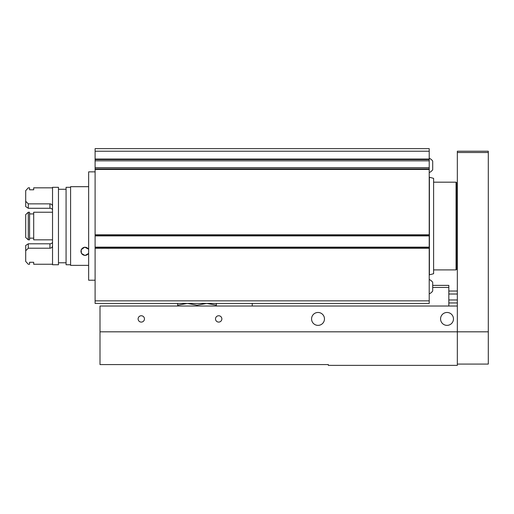 <?xml version="1.0" encoding="UTF-8"?>
<svg xmlns="http://www.w3.org/2000/svg" width="514" height="514" viewBox="0 0 514 514"><rect width="100%" height="100%" fill="white"/><g stroke="black" fill="none" stroke-linecap="round" stroke-linejoin="round"><path stroke-width="0.77" d="M429.402 177.234L429.402 274.842L433.604 273.718L433.604 178.364L429.216 177.169M95.103 280.22L88.652 280.22L88.652 171.856L95.103 171.856M429.216 151.219L95.103 151.219L95.103 148.636L429.216 148.636L429.216 159.578L95.103 159.558L429.216 159.578L429.216 167.66L95.103 167.66L95.103 235.566L429.216 235.566L429.216 234.795L95.103 234.795M429.216 234.795L429.216 168.92L95.103 168.92L429.216 168.939L429.216 167.66M429.216 300.863L429.216 247.472L95.103 247.472L429.216 247.485L429.216 235.566L95.103 235.566L95.103 303.44L429.216 303.44L429.216 300.863L95.103 300.863M429.216 160.831L95.103 160.831L95.103 167.66M95.103 160.831L95.103 151.219M432.698 285.379L448.825 285.379L448.825 306.023M432.698 287.442L448.825 287.442M252.226 303.44L252.226 306.023M457.338 302.952L448.825 302.952M457.338 299.97L448.825 299.97M457.338 294.014L448.825 294.014M457.338 291.033L448.825 291.033M429.216 293.835A7.742 7.742 0 0 0 432.698 291.001L432.698 282.34A7.742 7.742 0 0 0 429.216 279.507M432.698 169.736A7.742 7.742 0 0 1 429.216 172.569A7.742 7.742 0 0 0 432.698 169.736L432.698 161.081A7.742 7.742 0 0 0 429.216 158.248M216.362 306.023L216.362 305.168L206.692 303.44L197.016 305.168L187.34 303.44L177.664 305.168L177.664 306.023M197.016 306.023L197.016 305.168M216.362 303.44L216.362 305.168M177.664 303.44L177.664 305.168M100.005 364.587L328.337 364.587L328.337 365.364L457.338 365.364L457.338 331.819L457.338 364.073L488.3 364.073L488.3 331.819L457.338 331.819L457.338 306.023L100.005 306.023L100.005 364.587M488.3 152.51L457.338 152.51L457.338 151.219L488.3 151.219L488.3 331.819M457.338 152.51L457.338 331.819L100.005 331.819M215.514 318.918A3.174 3.174 0 0 0 218.688 322.092A3.174 3.174 0 0 0 221.862 318.918A3.174 3.174 0 0 0 218.688 315.75A3.174 3.174 0 0 0 215.514 318.918M138.112 318.918A3.174 3.174 0 0 0 141.286 322.092A3.174 3.174 0 0 0 144.46 318.918A3.174 3.174 0 0 0 141.286 315.75A3.174 3.174 0 0 0 138.112 318.918M311.568 318.918A6.451 6.451 0 0 0 321.244 324.507A6.451 6.451 0 0 0 321.244 313.334A6.451 6.451 0 0 0 311.568 318.918M440.569 318.918A6.451 6.451 0 0 0 450.245 324.507A6.451 6.451 0 0 0 450.245 313.334A6.451 6.451 0 0 0 440.569 318.918M456.567 269.381L456.567 182.695L456.046 182.181L456.046 269.901L456.567 269.381M70.591 265.365L88.652 265.365L70.591 265.365L70.591 186.691L88.652 186.691M70.591 187.314L66.075 187.314L66.075 264.742L70.591 264.742M58.467 262.782L66.075 262.782M52.531 264.742L58.467 264.742L58.467 187.314L52.531 187.314L52.531 264.742M88.652 253.434L85.041 255.503L81.424 253.421L81.173 249.733L84.694 247.157L88.652 249.219M28.283 243.797L25.7 245.493L25.7 250.781L28.283 248.217L28.283 243.797L49.954 243.797C51.522 243.713 52.383 243.083 52.531 241.921M28.283 203.859L25.7 201.295L25.7 206.589L28.283 208.279L28.283 203.859L49.954 203.859C51.522 204.019 52.383 204.842 52.531 206.332M52.531 245.743C52.383 247.234 51.522 248.056 49.954 248.217L49.954 243.797M25.7 201.295L25.7 190.649L28.283 187.828L29.568 187.828L29.568 189.801L33.699 189.801L33.699 187.828L52.531 187.828M25.7 250.781L25.7 261.427L28.283 264.254L29.568 264.254L29.568 262.275L33.699 262.275L33.699 264.254L52.531 264.254M28.283 212.237L28.283 239.839L29.568 239.839L29.568 212.237L28.283 212.237L25.7 214.601L25.7 237.481L28.283 239.839M52.531 210.155C52.383 208.992 51.522 208.369 49.954 208.279L49.954 203.859M28.283 208.279L49.954 208.279M28.283 248.217L49.954 248.217M52.531 212.237L33.699 212.237L33.699 239.839L52.531 239.839M29.568 238.155L33.699 238.155M29.568 213.927L33.699 213.927M88.652 249.489A4.054 4.054 0 0 0 80.987 251.327A4.054 4.054 0 0 0 88.652 253.158M429.216 248.249L95.103 248.249M429.216 247.131L95.103 247.131M429.216 235.907L95.103 235.907M429.216 169.434L95.103 169.434M429.216 159.057L95.103 159.057M456.567 263.451L457.338 263.451M456.567 188.632L457.338 188.632M433.604 269.901L456.046 269.901M433.604 182.181L456.046 182.181M66.075 189.274L58.467 189.274"/></g></svg>
